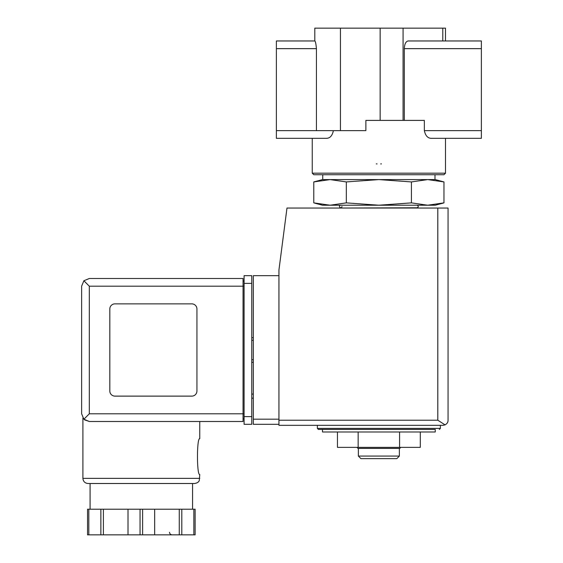 <?xml version="1.0" encoding="UTF-8"?>
<svg xmlns="http://www.w3.org/2000/svg" width="563" height="563" viewBox="0 0 563 563"><rect width="100%" height="100%" fill="white"/><g stroke="black" fill="none" stroke-linecap="round" stroke-linejoin="round"><path stroke-width="0.84" d="M445.495 173.186L443.961 174.72L313.788 174.72L312.247 173.186L445.495 173.186L445.495 138.336L481.372 138.336L431.385 138.336C427.81 138.322 425.466 135.76 424.354 130.651C425.459 135.746 427.803 138.308 431.385 138.336M404.318 120.398L404.318 48.65C404.551 43.991 405.832 41.43 408.161 40.965L481.372 40.965L481.372 130.651L424.354 130.651L424.354 120.398L365.873 120.398L365.873 130.651L316.434 130.651L316.434 48.65L276.377 48.65L276.377 138.336L312.247 138.336L312.247 173.186M333.395 130.651C332.29 135.746 329.946 138.308 326.357 138.336L276.377 138.336M322.5 431.99L435.248 431.99L435.248 429.428L322.5 429.428L322.5 431.99M411.419 181.926L378.871 179.59L346.322 181.926L330.052 179.59L322.5 179.59L313.781 181.926L330.052 179.59L313.781 181.926L313.781 202.877L330.052 205.214L346.322 202.877L378.871 205.214L411.419 202.877L427.697 205.214L443.968 202.877L443.968 181.926L427.697 179.59L411.419 181.926L411.419 202.877M313.781 202.877L322.5 205.214L435.248 205.214L443.968 202.877M341.973 208.036L417.056 207.775C418.703 207.064 418.703 206.213 417.056 205.214M341.973 206.494C341.445 209.753 337.441 205.741 340.692 205.214M346.322 181.926L346.322 202.877M445.495 40.965L445.495 28.15L314.808 28.15L314.808 40.965L276.377 40.965L276.377 48.65M316.434 48.65C315.998 43.97 315.47 41.409 314.844 40.965L276.377 40.965M481.372 130.651L481.372 138.336M322.754 179.59L322.754 174.72M427.697 179.59L330.052 179.59L435.248 179.59L443.968 181.926M317.377 425.332L317.377 428.408L318.398 429.428L435.248 429.428M399.582 431.99L399.582 447.367L420.301 447.367L420.301 431.99M399.582 447.367L358.159 447.367L358.159 431.99M358.159 447.367L337.448 447.367L337.448 431.99M399.371 456.079L358.371 456.079L360.939 458.641L396.809 458.641L399.371 456.079L399.371 448.394M358.371 456.079L358.371 448.394M356.942 447.367L357.962 448.394L399.786 448.394L400.807 447.367M376.309 163.861A33.308 33.308 0 0 0 377.041 163.91A33.308 33.308 0 0 1 376.309 163.861M380.701 163.91A33.308 33.308 0 0 0 381.433 163.861A33.308 33.308 0 0 1 380.701 163.91M278.938 275.68L253.315 275.68L253.315 424.305L278.938 424.305M442.933 425.332L278.938 425.332L278.938 270.043L286.982 208.036L448.057 208.036L448.057 420.209C448.113 422.173 447.113 423.728 445.059 424.868L442.933 425.332L445.059 424.868C447.113 423.728 448.113 422.173 448.057 420.209M445.059 424.868L437.81 420.209L278.938 420.209M253.315 394.072L251.774 394.072M253.315 398.168L251.774 398.168M251.774 337.694L253.315 337.694M251.774 362.298L253.315 362.298M89.313 286.187L89.313 413.798L83.88 419.238L81.628 413.798L81.628 286.187L83.88 280.754L89.313 286.187L243.061 286.187L243.061 421.49L199.759 421.49L199.759 438.654C196.712 437.606 196.719 475.587 199.759 474.532L199.302 480.485C199.246 480.415 198.957 482.787 194.636 483.497L90.087 483.497L90.087 509.226M84.612 419.878L89.313 421.49L84.534 419.822M194.636 483.497L88.032 483.497C84.922 483.195 83.211 481.485 82.909 478.374L82.909 418.049M195.129 509.226L195.129 534.85L195.129 509.226L87.539 509.226L87.539 534.85L87.539 509.226M83.88 419.238L89.313 421.49L243.061 421.49M81.628 413.798L81.628 286.187M83.88 280.754L89.313 278.502L243.061 278.502L243.061 286.187L244.089 286.187M191.814 396.12A5.123 5.123 0 0 0 196.937 390.996L196.937 308.996A5.123 5.123 0 0 0 191.814 303.872L114.943 303.872A5.123 5.123 0 0 0 109.813 308.996L109.813 390.996A5.123 5.123 0 0 0 114.943 396.12L191.814 396.12M244.089 416.62L244.089 275.68L251.774 275.68L251.774 424.305L244.089 424.305L244.089 416.62L251.774 416.62M243.061 281.064L244.089 281.064L243.061 281.064M243.061 418.921L244.089 418.921M100.861 509.226L100.861 534.85L87.539 534.85M103.409 509.226L103.409 534.85L100.861 534.85M128.012 509.226L128.012 534.85L103.409 534.85M154.656 509.226L154.656 534.85L128.012 534.85M179.259 509.226L179.259 534.85L154.656 534.85M181.807 509.226L181.807 534.85L179.259 534.85M195.129 534.85L181.807 534.85M481.372 48.65L404.318 48.65M442.792 40.965L442.792 28.15M403.073 120.398L403.073 28.15M316.434 130.651L276.377 130.651M340.439 130.651L340.439 28.15M380.152 120.398L380.152 28.15M317.377 428.408L440.372 428.408L439.344 429.428M437.81 420.209L437.81 208.036M253.315 419.182L278.938 419.182M251.774 340.256L253.315 340.256M251.774 359.729L253.315 359.729M82.909 478.374L199.759 478.374M89.313 413.798L244.089 413.798M244.089 283.372L251.774 283.372M88.82 509.226L88.82 534.85M140.053 509.226L140.053 534.85M142.615 509.226L142.615 534.85M193.848 509.226L193.848 534.85M415.775 208.036L417.056 207.775M434.988 179.59L434.988 174.72M440.372 428.408L440.372 425.332M192.581 509.226L192.581 483.497M169.519 532.288C169.632 533.801 170.483 534.653 172.081 534.85"/></g></svg>
